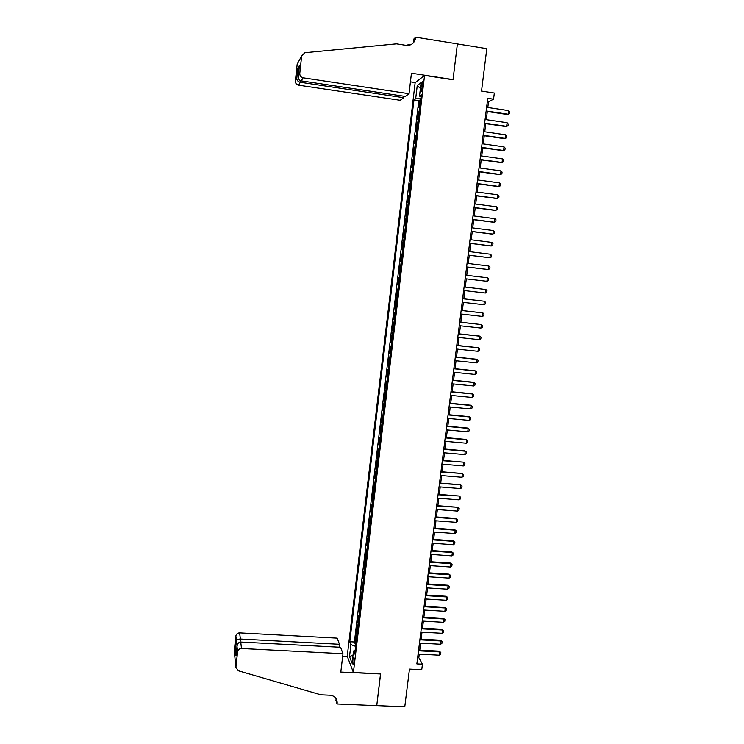 <?xml version="1.0" encoding="UTF-8"?>
<svg xmlns="http://www.w3.org/2000/svg" width="744" height="744" viewBox="0 0 744 744"><rect width="100%" height="100%" fill="white"/><g stroke="black" fill="none" stroke-linecap="round" stroke-linejoin="round"><path stroke-width="1.12" d="M354.032 662.467C354.302 658.942 354.125 657.24 353.493 657.352L352.926 659.64C352.656 663.146 352.833 664.848 353.465 664.755L354.032 662.467M415.133 82.742L347.234 656.273L353.409 672.502L424.564 75.404L415.133 82.742M353.409 672.502L380.63 673.813L376.752 705.61L404.773 706.8L409.47 669.098L421.746 669.702L422.443 664.187L418.807 657.649L419.244 654.162M424.564 75.404L453.022 79.785L457.393 43.943L486.809 48.648L481.526 91.084L494.332 93.028L493.56 99.185L487.748 98.301L416.863 663.908L422.443 664.187M419.904 106.652L418.751 107.359L419.607 100.152L420.667 100.31M419.337 111.479L418.184 112.158L419.235 112.307M418.184 112.158L417.328 119.347L418.472 118.705M417.04 130.721L415.905 131.307L416.752 124.136L417.812 124.285M415.617 142.718L414.482 143.248L415.338 136.087L416.389 136.236M414.185 154.687L413.069 155.152L413.915 148.01L414.966 148.158M412.762 166.628L411.646 167.037L412.502 159.913L413.552 160.062M411.348 178.541L410.242 178.895L411.088 171.79L412.139 171.929M409.935 190.427L408.828 190.724L409.674 183.629L410.725 183.777M408.521 202.294L407.424 202.535L408.27 195.449L409.321 195.588M407.108 214.123L406.029 214.309L406.866 207.251L407.917 207.381M405.703 225.934L404.624 226.064L405.461 219.015L406.512 219.145M404.299 237.717L403.229 237.792L404.066 230.761L405.117 230.891M402.904 249.473L401.844 249.491L402.671 242.47L403.722 242.6M401.5 261.209L400.449 261.163L401.286 254.16L402.327 254.29M400.105 272.909L399.063 272.816L399.891 265.831L400.942 265.952M397.677 284.441L398.719 284.561L397.677 284.441L398.514 277.466L399.547 277.586M398.161 289.258L397.129 289.081L396.301 296.038L397.343 296.159M396.775 300.901L395.752 300.669L394.925 307.607L395.966 307.728M395.389 312.517L394.376 312.229L393.548 319.157L394.59 319.269M394.013 324.105L392.999 323.77L392.181 330.68L393.213 330.792M392.637 335.674L391.632 335.284L390.814 342.175L391.846 342.287M391.26 347.216L390.265 346.769L389.447 353.651L390.479 353.753M389.884 358.729L388.898 358.227L388.08 365.09L389.121 365.202M388.517 370.214L387.54 369.666L386.722 376.52L387.754 376.622M387.159 381.681L386.183 381.077L385.364 387.912L386.396 388.015M385.792 393.12L384.825 392.46L384.016 399.286L385.048 399.379M384.434 404.541L383.476 403.825L382.667 410.632L383.699 410.725M383.076 415.924L382.128 415.161L381.319 421.95L382.351 422.053M381.719 427.298L380.779 426.479L379.97 433.25L381.002 433.343M380.37 438.635L379.44 437.77L378.631 444.531L379.663 444.614M379.022 449.953L378.092 449.032L377.292 455.774L378.324 455.867M377.682 461.243L376.762 460.266L375.953 467L376.985 467.083M376.334 472.505L375.422 471.482L374.623 478.206L375.646 478.29M374.995 483.749L374.093 482.679L373.293 489.375L374.316 489.459M373.665 494.965L372.763 493.839L371.963 500.535L372.995 500.61M372.326 506.162L371.433 504.99L370.642 511.658L371.665 511.742M370.996 517.331L370.112 516.104L369.322 522.762L370.345 522.837M369.675 528.473L368.792 527.198L368.001 533.848L369.024 533.922M368.345 539.595L367.48 538.275L366.69 544.906L367.703 544.971M367.024 550.7L366.16 549.323L365.378 555.935L366.392 556.01M365.704 561.766L364.848 560.344L364.067 566.947L365.081 567.012M364.393 572.815L363.537 571.346L362.756 577.93L363.779 577.995M363.081 583.845L362.235 582.32L361.454 588.895L362.468 588.96M361.77 594.847L360.933 593.275L360.152 599.831L361.166 599.896M360.459 605.83L359.631 604.202L358.85 610.75L359.863 610.815M359.157 616.785L358.329 615.111L357.557 621.64L358.571 621.705M357.855 627.713L357.036 625.992L356.264 632.512L357.278 632.567M421.234 85.737L420.909 88.452C420.667 90.991 420.834 92.033 421.392 91.568L422.852 84.528C423.094 81.989 422.936 80.947 422.378 81.421L421.234 85.737L422.685 85.951M355.158 650.396L353.502 651.028L354.721 654.05L421.318 94.832L419.504 96.106L421.095 96.72M353.502 651.028L352.061 663.174L349.513 656.58L350.936 644.62L349.782 641.737L413.952 100.003L415.673 98.794L417.254 85.486L421.113 82.565L419.504 96.106M419.607 100.152L418.77 100.719L354.404 641.988L354.972 643.355L355.985 643.411M356.553 638.622L355.744 636.855L354.972 643.355M357.074 634.26L356.264 632.512M358.376 623.342L357.557 621.64M359.678 612.405L358.85 610.75M360.979 601.44L360.152 599.831M362.291 590.448L361.454 588.895M363.602 579.437L362.756 577.93M364.913 568.397L364.067 566.947M366.234 557.34L365.378 555.935M367.555 546.263L366.69 544.906M368.875 535.15L368.001 533.848M370.205 524.018L369.322 522.762M371.535 512.867L370.642 511.658M372.865 501.689L371.963 500.535M374.195 490.482L373.293 489.375M375.534 479.257L374.623 478.206M376.873 468.004L375.953 467M378.222 456.723L377.292 455.774M379.561 445.423L378.631 444.531M380.909 434.096L379.97 433.25M382.267 422.75L381.319 421.95M383.616 411.376L382.667 410.632M384.974 399.974L384.016 399.286M386.341 388.554L385.364 387.912M387.698 377.096L386.722 376.52M389.066 365.63L388.08 365.09M390.433 354.125L389.447 353.651M391.809 342.603L390.814 342.175M393.185 331.052L392.181 330.68M394.562 319.474L393.548 319.157M395.948 307.867L394.925 307.607M397.333 296.242L396.301 296.038M398.514 277.466L399.556 277.586M399.891 265.831L400.942 265.896M401.286 254.16L402.337 254.169M402.671 242.47L403.741 242.423M404.066 230.761L405.145 230.649M405.461 219.015L406.55 218.857M406.866 207.251L407.954 207.027M408.27 195.449L409.367 195.179M409.674 183.629L410.781 183.303M411.088 171.79L412.195 171.399M412.502 159.913L413.618 159.467M413.915 148.01L415.04 147.507M415.338 136.087L416.473 135.529M416.752 124.136L417.905 123.513M487.813 107.489L488.529 101.789L493.56 99.185M419.756 650.135L420.62 643.179M421.132 639.17L422.006 632.177M422.508 628.178L423.392 621.147M423.885 617.157L424.778 610.099M425.27 606.128L426.163 599.022M426.656 595.061L427.558 587.918M428.051 583.975L428.953 576.795M429.446 572.871L430.348 565.645M430.841 561.729L431.752 554.475M432.236 550.579L433.157 543.278M433.64 539.391L434.561 532.053M435.045 528.184L435.975 520.809M436.458 516.959L437.388 509.538M437.872 505.697L438.802 498.238M439.286 494.425L440.225 486.92M440.699 483.116L441.648 475.574M442.122 471.789L443.071 464.209M443.545 460.434L444.503 452.817M444.968 449.051L445.935 441.397M446.4 437.649L447.367 429.948M447.832 426.219L448.809 418.481M449.274 414.771L450.25 406.987M450.715 403.285L451.692 395.464M452.157 391.781L453.143 383.923M453.598 380.258L454.593 372.344M455.049 368.699L456.044 360.747M456.5 357.12L457.504 349.131M457.96 345.514L458.964 337.478M459.42 333.879L460.434 325.807M460.88 322.217L461.894 314.108M462.349 310.536L463.373 302.38M463.819 298.828L464.842 290.625M465.288 287.091L466.321 278.861M466.767 275.308L467.799 267.077M468.246 263.497L469.278 255.276M469.734 251.658L470.757 243.437M471.222 239.791L472.245 231.579M472.71 227.897L473.742 219.694M474.207 215.974L475.23 207.781M475.704 204.033L476.727 195.839M477.202 192.054L478.234 183.88M478.708 180.057L479.741 171.883M480.224 168.032L481.247 159.867M481.731 155.98L482.754 147.814M483.247 143.899L484.27 135.743M484.763 131.781L485.786 123.634M486.288 119.654L487.311 111.507M487.329 101.612L488.529 101.789M417.663 657.594L418.807 657.649M420.844 98.794L415.673 98.794M418.77 100.719L413.952 100.003M354.404 641.988L349.782 641.737M350.936 644.62L355.632 646.369M420.416 88.48L417.254 85.486M349.513 656.58L353.028 655.073M486.613 107.303L508.654 110.605L509.761 111.86L509.528 113.674L507.557 114.53L486.111 111.33M508.654 110.605L508.199 114.241L486.158 110.958M509.528 113.674L507.557 114.53M409.033 93.707L303.096 77.813L301.218 80.864L405.387 96.432L409.033 93.707L411.451 73.2L453.05 79.599L457.402 43.877L415.691 37.2L413.85 39.014L413.394 42.827M403.871 96.209L403.694 97.697L400.226 100.291L298.558 85.179C296.419 84.639 295.359 83.235 295.377 80.984L297.182 64.198L301.673 55.893L304.901 52.722L396.524 43.849L406.168 45.375C411.33 45.654 414.473 43.161 415.617 37.898L415.691 37.2M295.377 80.984L296.763 78.632L297.87 68.336L299.441 65.5L298.316 75.944L299.786 73.433L301.655 56.005L297.172 64.3M407.256 45.477L408.298 44.454L408.186 45.44M410.614 44.817L408.298 44.454M415.329 82.584L410.428 81.84M403.694 97.697L300.344 82.277L298.558 85.179M413.859 42.269L414.213 39.265L415.617 37.898M297.182 64.198L298.483 61.873M299.786 73.433C299.758 75.786 300.864 77.246 303.096 77.813M298.883 70.671L297.87 68.346L296.763 78.632C296.977 80.538 298.167 81.747 300.344 82.277L300.52 80.678M299.441 65.5L299.367 66.207M298.316 75.944C298.102 78.613 299.06 80.259 301.218 80.864M339.134 647.196L339.478 644.295L337.199 638.147L239.633 632.884L240.377 639.04L240.042 642.091M339.478 644.295L240.377 639.04C238.257 639.068 236.936 639.701 236.406 640.928L235.867 635.981L234.258 650.954L235.904 667.303L238.247 670.744L320.859 694.822L330.038 695.231C334.372 695.761 336.753 698.132 337.181 702.327L337.06 703.973L376.752 705.665L380.537 673.813M380.612 673.98L340.817 672.065L342.984 653.716L241.502 648.498C239.336 648.601 238.024 649.67 237.578 651.725L235.904 667.303M337.06 703.973L335.944 700.448L336.139 698.728M347.299 656.441L342.696 656.199M342.984 653.716L340.594 647.28L240.731 642.044L241.502 648.498M336.381 699.834L336.446 699.286M237.011 646.49L237.569 651.744L237.011 646.49C237.383 643.709 238.619 642.221 240.731 642.044M237.001 646.517L235.997 655.864L235.411 650.163L236.397 640.947L235.867 635.981C236.294 634 237.55 632.967 239.633 632.884M336.288 698.969L337.134 703.359M235.997 655.864L236.081 655.129M236.406 640.928L235.411 650.154L236.759 648.768M485.088 119.477L507.11 122.723L508.217 123.96L507.985 125.773L506.022 126.61L484.595 123.467M507.11 122.723L506.655 126.35L484.632 123.113M483.572 131.614L505.576 134.813L506.683 136.031L506.45 137.835L504.488 138.663L483.07 135.566M505.576 134.813L505.111 138.43L483.116 135.25M482.056 143.722L504.041 146.866L505.148 148.075L504.916 149.879L502.953 150.688L481.563 147.647M504.041 146.866L503.576 150.483L481.601 147.349M480.54 155.812L502.507 158.9L503.614 160.09L503.381 161.894L501.428 162.694L480.047 159.7M502.507 158.9L502.042 162.508L480.085 159.43M479.024 167.865L500.972 170.906L502.079 172.078L501.856 173.882L499.903 174.663L478.541 171.715M500.972 170.906L500.517 174.505L478.578 171.473M477.518 179.89L499.447 182.885L500.554 184.047L500.331 185.842L498.378 186.614L477.044 183.712M499.447 182.885L498.991 186.474L477.071 183.498M476.011 191.896L497.922 194.844L499.038 195.988L498.806 197.774L496.862 198.536L475.537 195.681M497.922 194.844L497.466 198.425L475.565 195.495M474.514 203.875L496.406 206.767L497.513 207.892L497.29 209.678L495.346 210.431L474.049 207.623M496.406 206.767L495.95 210.338L474.068 207.464M473.017 215.825L494.89 218.671L495.997 219.778L495.774 221.563L493.839 222.298L472.552 219.545M494.89 218.671L494.435 222.233L472.57 219.406M471.519 227.748L493.374 230.538L494.49 231.635L494.258 233.411L492.323 234.137L471.064 231.43M493.374 230.538L492.928 234.1L471.073 231.319M470.031 239.642L491.868 242.386L492.974 243.465L492.751 245.241L490.826 245.948L469.576 243.288M491.868 242.386L491.412 245.939L469.585 243.204M468.543 251.509L490.361 254.206L491.477 255.276L491.245 257.043L489.915 257.75L468.088 255.127M490.361 254.206L489.915 257.75L468.097 255.062M467.065 263.348L488.864 265.999L489.971 267.049L489.747 268.817L487.822 269.505L466.609 266.938M488.864 265.999L488.408 269.533L466.618 266.901M487.357 277.763L488.473 278.805L488.25 280.562L486.911 281.288L465.139 278.721L486.911 281.288L487.357 277.763L465.577 275.168M485.414 293.024L485.869 289.509L464.107 286.952L485.869 289.509L486.976 290.532L486.753 292.29L485.414 293.024L463.661 290.486M462.629 298.716L484.372 301.227L485.488 302.231L485.265 303.98L483.926 304.733L462.191 302.241M483.926 304.733L484.372 301.227L462.629 298.688M461.159 310.453L482.884 312.908L484 313.903L483.777 315.651L482.438 316.414L460.722 313.968M482.438 316.414L482.884 312.908L461.168 310.406M459.69 322.161L481.396 324.579L482.512 325.556L482.289 327.295L480.95 328.067L459.253 325.677M480.95 328.067L481.396 324.579L459.699 322.087M458.23 333.851L479.917 336.214L481.033 337.172L480.81 338.92L479.471 339.701L457.793 337.348M479.471 339.701L479.917 336.214L479.35 336.046L458.239 333.749M456.769 345.514L478.439 347.82L479.555 348.769L479.331 350.508L477.992 351.298L456.332 349.001M477.992 351.298L478.439 347.82L477.871 347.643L456.779 345.383M455.309 357.139L476.96 359.408L478.076 360.347L477.853 362.077L476.513 362.877L454.872 360.626M476.513 362.877L476.96 359.408L476.402 359.203L455.328 356.999M453.849 368.754L475.49 370.968L476.606 371.888L476.383 373.618L475.044 374.437L453.422 372.223M475.044 374.437L475.49 370.968L474.932 370.745L453.877 368.578M452.399 380.333L474.021 382.509L475.137 383.411L474.914 385.132L473.575 385.959L451.971 383.802M473.575 385.959L474.021 382.509L473.463 382.249L452.426 380.138M450.957 391.883L472.552 394.013L473.668 394.906L473.444 396.626L472.115 397.463L450.52 395.352M472.115 397.463L472.552 394.013L472.003 393.743L450.985 391.67M449.506 403.415L471.092 405.499L472.208 406.373L471.984 408.093L470.645 408.94L449.078 406.875M470.645 408.94L471.092 405.499L470.543 405.201L449.543 403.174M448.065 414.92L469.631 416.956L470.747 417.821L470.524 419.532L469.194 420.388L447.637 418.37M469.194 420.388L469.631 416.956L469.083 416.64L448.102 414.659M446.633 426.405L468.171 428.395L469.287 429.242L469.073 430.953L467.734 431.818L446.195 429.846M467.734 431.818L468.171 428.395L467.632 428.051L446.67 426.117M445.191 437.863L466.721 439.806L467.837 440.634L467.623 442.345L466.283 443.219L444.763 441.285M466.283 443.219L466.721 439.806L466.181 439.434L445.238 437.546M443.759 449.283L465.27 451.19L466.386 452.008L466.172 453.71L464.833 454.593L443.331 452.715M464.833 454.593L465.27 451.19L464.74 450.799L443.805 448.948M442.336 460.694L463.289 462.136L464.935 463.354L464.721 465.047L463.382 465.949L441.908 464.107M442.373 460.331L463.289 462.136M463.382 465.949L463.819 462.545L464.935 463.354M440.904 472.068L461.857 473.454L463.493 474.672L463.279 476.365L461.94 477.276L440.476 475.481M440.95 471.687L461.857 473.454M461.94 477.276L462.377 473.882L463.493 474.672M439.481 483.423L460.415 484.735L462.052 485.962L461.838 487.655L460.499 488.576L439.053 486.827M439.537 483.023L460.415 484.735M460.499 488.576L460.936 485.19L462.052 485.962M438.067 494.76L458.983 496.006L460.62 497.234L460.406 498.926L459.067 499.856L437.639 498.145M438.114 494.323L458.983 496.006M459.067 499.856L459.494 496.471L460.62 497.234M436.644 506.06L457.551 507.241L459.188 508.487L458.964 510.17L457.634 511.109L436.226 509.445M436.7 505.613L457.551 507.241M457.634 511.109L458.062 507.734L459.188 508.487M435.231 517.34L456.63 518.968L456.119 518.456L457.755 519.703L457.541 521.386L456.202 522.335L434.812 520.716M435.296 516.866L456.119 518.456M456.202 522.335L456.63 518.968L457.755 519.703M433.826 528.593L455.198 530.184L454.696 529.644L456.323 530.9L456.109 532.583L454.77 533.541L433.399 531.969M433.882 528.101L454.696 529.644M454.77 533.541L455.198 530.184L456.323 530.9M432.413 539.828L453.775 541.372L453.273 540.814L454.9 542.078L454.686 543.752L453.347 544.72L431.994 543.194M432.478 539.307L453.273 540.814M453.347 544.72L453.775 541.372L454.9 542.078M431.009 551.034L452.352 552.532L451.859 551.955L453.477 553.229L453.263 554.894L451.924 555.88L430.59 554.392M431.083 550.495L451.859 551.955M451.924 555.88L452.352 552.532L453.477 553.229M429.613 562.213L450.938 563.673L450.436 563.069L452.064 564.352L451.85 566.017L450.511 567.012L429.195 565.57M429.679 561.655L450.436 563.069M450.511 567.012L450.938 563.673L452.064 564.352M428.209 573.373L449.516 574.786L449.023 574.163L450.641 575.456L450.436 577.121L449.097 578.116L427.791 576.721M428.284 572.787L449.023 574.163M449.097 578.116L449.516 574.786L450.641 575.456M426.814 584.505L448.111 585.872L447.618 585.24L449.227 586.532L449.023 588.188L447.683 589.202L426.396 587.844M426.889 583.901L447.618 585.24M447.683 589.202L448.111 585.872L449.227 586.532M425.428 595.619L446.698 596.939L446.214 596.279L447.823 597.581L447.609 599.246L446.27 600.259L425.01 598.948M425.503 594.986L446.214 596.279M446.27 600.259L446.698 596.939L447.823 597.581M424.034 606.704L445.293 607.988L444.81 607.309L446.419 608.611L446.205 610.266L444.866 611.298L423.615 610.024M424.117 606.053L444.81 607.309M444.866 611.298L445.293 607.988L446.419 608.611M422.648 617.762L443.889 619.008L443.405 618.301L445.014 619.622L444.8 621.268L443.461 622.309L422.239 621.082M422.732 617.092L443.405 618.301M443.461 622.309L443.889 619.008L445.014 619.622M421.262 628.801L442.485 630.001L442.01 629.275L443.61 630.605L443.405 632.251L442.066 633.293L420.853 632.112M421.355 628.113L442.01 629.275M442.066 633.293L442.485 630.001L443.61 630.605M419.886 639.821L441.09 640.975L440.615 640.231L442.215 641.561L442.001 643.207L440.671 644.258L419.477 643.114M419.979 639.105L440.615 640.231M440.671 644.258L441.09 640.975L442.215 641.561M418.509 650.805L439.695 651.921L439.22 651.158L440.82 652.497L440.606 654.134L439.276 655.204L418.1 654.097M418.602 650.07L439.22 651.158M439.276 655.204L439.695 651.921L440.82 652.497M419.095 111.572L419.672 106.755M356.376 638.343L356.888 633.981M357.669 627.434L358.19 623.072M358.971 616.516L359.492 612.135M360.273 605.57L360.793 601.18M361.584 594.596L362.105 590.197M362.886 583.603L363.416 579.195M364.197 572.582L364.727 568.165M365.518 561.543L366.039 557.116M366.839 550.476L367.359 546.04M368.15 539.381L368.68 534.945M369.48 528.268L370.01 523.813M370.8 517.136L371.34 512.672M372.13 505.966L372.67 501.503M373.46 494.788L374 490.305M374.799 483.572L375.339 479.08M376.139 472.338L376.669 467.837M377.478 461.085L378.017 456.574M378.817 449.795L379.356 445.275M380.165 438.495L380.705 433.957M381.514 427.158L382.053 422.62M382.872 415.803L383.411 411.255M384.22 404.42L384.769 399.863M385.587 393.009L386.127 388.442M386.945 381.579L387.494 377.003M388.312 370.121L388.852 365.537M389.679 358.645L390.219 354.042M391.046 347.132L391.595 342.528M392.423 335.6L392.972 330.987M393.799 324.049L394.348 319.418M395.176 312.461L395.724 307.821M396.552 300.855L397.11 296.205M397.938 289.221L398.496 284.561M399.333 277.558L399.891 272.89M400.718 265.878L401.276 261.191M402.113 254.16L402.671 249.473M403.518 242.423L404.076 237.727M404.913 230.659L405.471 225.953M406.317 218.876L406.884 214.151M407.721 207.055L408.289 202.322M409.135 195.216L409.702 190.473M410.548 183.35L411.116 178.588M411.962 171.455L412.529 166.684M413.385 159.532L413.952 154.752M414.808 147.582L415.375 142.792M416.231 135.603L416.807 130.805M417.663 123.606L418.23 118.798M422.313 88.657L420.909 88.452M422.843 81.487L422.378 81.421M336.334 699.667L337.181 702.327M235.411 650.154L236.006 655.836"/></g></svg>
